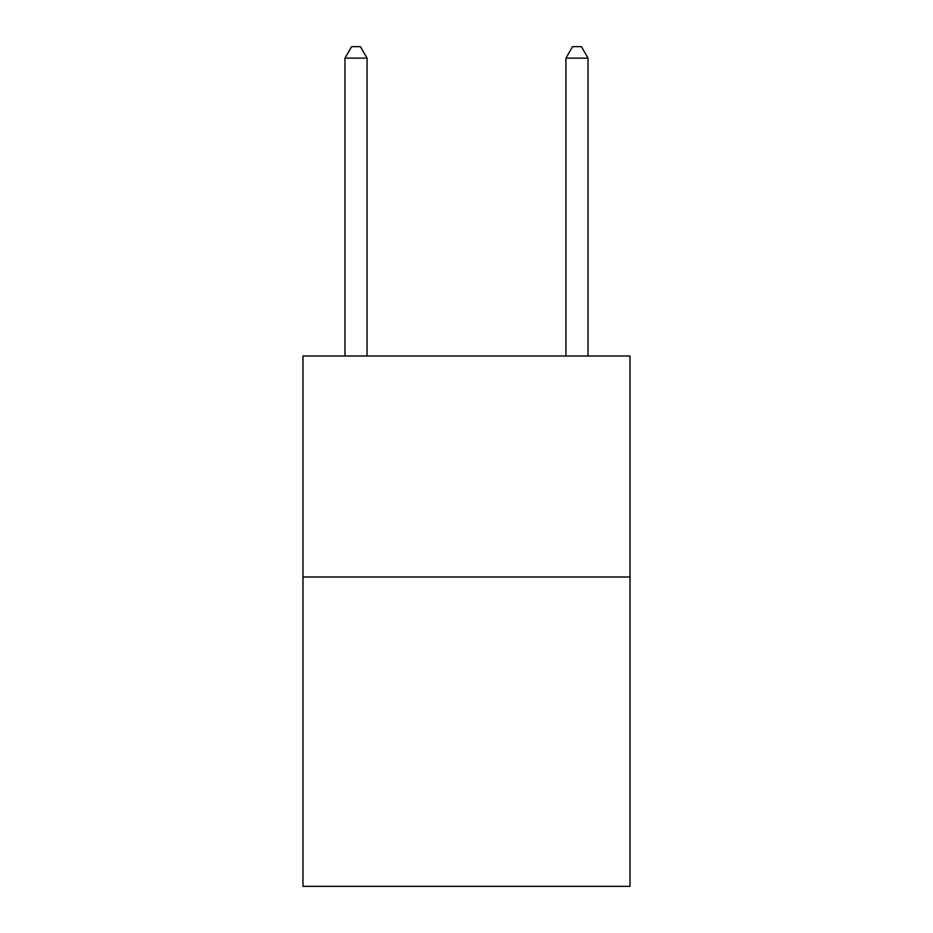 <?xml version="1.0" encoding="UTF-8"?>
<svg xmlns="http://www.w3.org/2000/svg" width="933" height="933" viewBox="0 0 933 933"><rect width="100%" height="100%" fill="white"/><g stroke="black" fill="none" stroke-linecap="round" stroke-linejoin="round"><path stroke-width="1.4" d="M630.02 576.991L630.02 886.35L302.98 886.35L302.98 356.009L630.02 356.009L630.02 576.991L302.98 576.991M367.066 356.009L367.066 58.138L344.965 58.138L344.965 356.009M344.965 58.138L351.589 46.65L360.43 46.65L367.066 58.138M588.035 356.009L588.035 58.138L565.934 58.138L565.934 356.009M565.934 58.138L572.57 46.65L581.411 46.65L588.035 58.138"/></g></svg>
